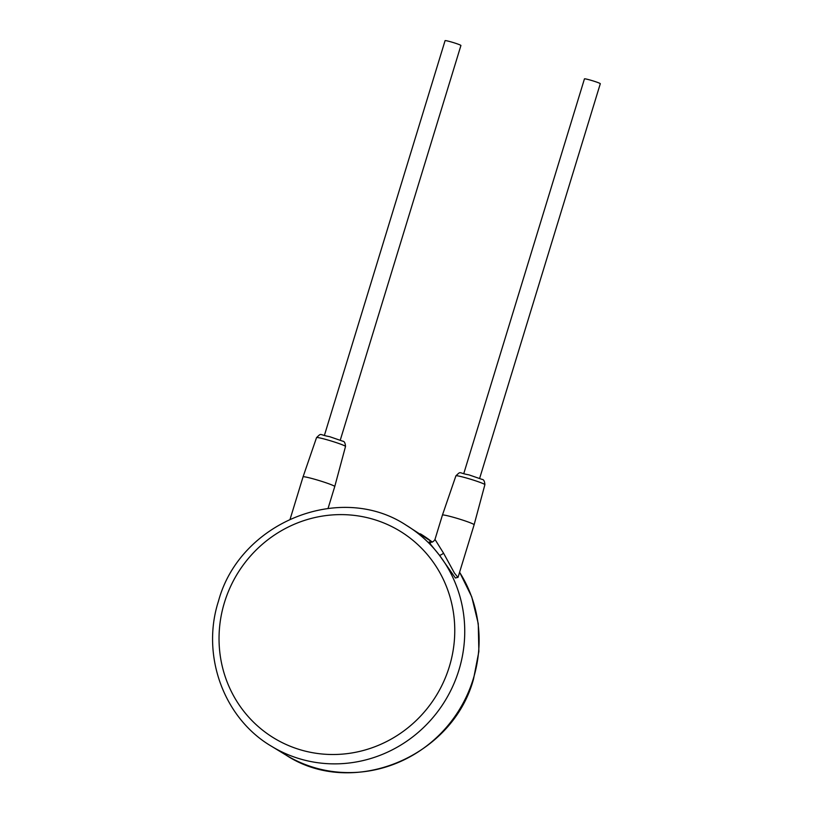 <?xml version="1.0" encoding="UTF-8"?>
<svg xmlns="http://www.w3.org/2000/svg" width="813" height="813" viewBox="0 0 813 813"><rect width="100%" height="100%" fill="white"/><g stroke="black" fill="none" stroke-linecap="round" stroke-linejoin="round"><path stroke-width="1.22" d="M429.752 542.058L430.717 544.497L439.386 555.188L455.402 578.002L458.065 577.291M429.508 541.956C428.055 541.57 432.526 543.988 434.985 539.415L443.552 553.186L454.437 573.074L457.922 577.413M434.985 539.415L442.435 515.066A16.565 1.148 17 0 1 454.447 517.586A16.565 1.148 17 0 1 474.121 524.751L458.115 577.088M463.796 473.522L584.456 78.871A8.282 0.569 17 0 1 590.462 80.131A8.282 0.569 17 0 1 600.299 83.719L479.64 478.369M316.542 437.607C322.019 432.496 318.564 434.752 329.57 436.642L342.629 441.154C344.316 441.195 345.271 442.963 345.515 446.469A15.152 1.047 17 0 0 327.517 439.914A15.152 1.047 17 0 0 316.542 437.607L303.056 476.845A16.565 1.148 17 0 1 315.068 479.365A16.565 1.148 17 0 1 334.753 486.53L328.076 508.369M324.428 435.301L445.077 40.65A8.282 0.569 17 0 1 451.083 41.91A8.282 0.569 17 0 1 460.92 45.498L340.271 440.148M459.589 572.291A129.44 124.602 121.3 0 1 473.318 678.733A129.44 124.602 121.3 0 1 286.003 755.084L271.633 746.354A129.44 124.602 -58.7 0 0 458.949 670.003A129.44 124.602 -58.7 0 0 439.376 555.177A129.44 124.602 -58.7 0 0 406.012 525.096C339.997 481.601 239.53 522.505 218.453 601.224C200.882 655.532 223.88 718.468 271.633 746.354M420.382 533.826A129.44 124.602 121.3 0 1 432.323 542.108L406.012 525.096M439.376 555.177L439.376 555.177A4.146 1.047 142.8 0 0 443.552 553.186M442.435 515.066L455.91 475.829A15.152 1.047 17 0 1 466.896 478.135A15.152 1.047 17 0 1 484.883 484.69L474.121 524.751M449.345 666.64A121.157 116.635 -58.7 0 0 372.242 518.979A121.157 116.635 -58.7 0 0 224.459 602.484A121.157 116.635 -58.7 0 0 301.562 750.145A121.157 116.635 -58.7 0 0 449.345 666.64M459.609 572.22L471.733 596.813L478.257 623.662L478.867 651.477L473.552 678.957C452.475 757.665 352.009 798.579 286.003 755.084M455.91 475.829C461.398 470.717 457.932 472.973 468.949 474.863L482.007 479.375C483.684 479.416 484.65 481.184 484.883 484.69M345.515 446.469L334.753 486.53M290.16 519.029L303.056 476.845"/></g></svg>
